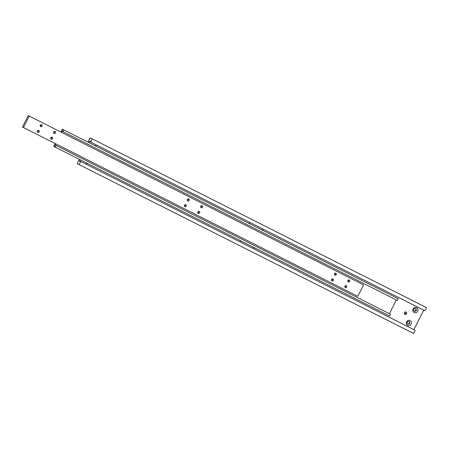 <?xml version="1.0" encoding="UTF-8"?>
<svg xmlns="http://www.w3.org/2000/svg" width="449" height="449" viewBox="0 0 449 449"><rect width="100%" height="100%" fill="white"/><g stroke="black" fill="none" stroke-linecap="round" stroke-linejoin="round"><path stroke-width="0.67" d="M80.646 161.432L79.215 164.665L413.529 333.439L415.117 330.284L80.646 161.432A1.285 0.46 116.8 0 1 80.006 161.825L80.006 161.825A1.285 0.46 116.8 0 1 79.939 161.073L414.253 329.847L413.888 329.661L423.727 310.186M90.49 141.951L89.778 141.598A1.285 0.46 116.8 0 1 90.423 141.205A1.285 0.46 116.8 0 1 90.485 141.957L424.956 310.809L426.55 307.66L424.501 306.616L90.187 137.843L92.236 138.887L90.647 142.036M94.61 140.082L93.807 139.678L94.61 140.082M406.014 312.027L406.014 312.027A1.285 1.201 -63.1 0 1 406.502 313.716A1.285 1.201 -63.1 0 1 404.858 314.317A1.285 1.201 -63.1 0 1 404.852 314.317A1.285 1.201 -63.1 0 1 404.364 312.633A1.285 1.201 -63.1 0 1 406.014 312.027M404.487 314.019A1.285 1.201 116.9 0 0 405.559 311.909M407.804 324.071L407.804 324.071A1.442 1.347 -63.1 0 1 407.254 322.174A1.442 1.347 -63.1 0 1 409.106 321.495L409.106 321.495A1.442 1.347 -63.1 0 1 409.656 323.392A1.442 1.347 -63.1 0 1 407.804 324.071M407.636 325.43A2.728 2.548 -63.1 0 1 406.592 321.843A2.728 2.548 -63.1 0 1 410.094 320.558A2.728 2.548 -63.1 0 1 411.138 324.139A2.728 2.548 -63.1 0 1 407.636 325.43M414.315 311.185L414.315 311.185A1.442 1.347 -63.1 0 1 413.765 309.288A1.442 1.347 -63.1 0 1 415.617 308.603A1.442 1.347 -63.1 0 1 415.622 308.609A1.442 1.347 -63.1 0 1 416.172 310.506A1.442 1.347 -63.1 0 1 414.315 311.185M414.146 312.538A2.728 2.548 -63.1 0 1 413.102 308.957A2.728 2.548 -63.1 0 1 416.605 307.666A2.728 2.548 -63.1 0 1 417.649 311.252A2.728 2.548 -63.1 0 1 414.146 312.538M94.453 145.392A2.728 2.548 -63.1 0 1 96.591 146.475M87.903 163.661A2.728 2.548 -63.1 0 1 85.776 162.583M255.06 248.044A2.728 2.548 -63.1 0 1 252.933 246.972M241.685 241.293A2.728 2.548 -63.1 0 1 239.558 240.221M248.235 223.03A2.728 2.548 -63.1 0 1 250.374 224.107M261.61 229.781A2.728 2.548 -63.1 0 1 263.748 230.859M423.149 305.937L423.951 306.347L423.149 305.937M414.118 311.062A1.442 1.347 116.9 0 0 415.404 308.519M407.608 323.948A1.442 1.347 116.9 0 0 408.893 321.411M89.778 141.598L89.413 141.413L88.835 142.558M413.888 329.661L79.939 161.073M415.117 330.284L80.803 161.511M80.152 159.749L79.574 160.888M426.55 307.66L92.236 138.887M79.215 164.665L77.161 163.627L79.333 159.333M88.015 142.142L90.187 137.843M62.838 131.591L62.377 131.361A0.965 0.342 116.8 0 1 62.753 131.192A0.965 0.342 116.8 0 1 62.838 131.591L397.382 300.482L398.252 298.765L63.163 129.598A1.285 0.46 116.8 0 1 62.518 129.991L62.518 129.991A1.285 0.46 116.8 0 1 62.45 129.239L396.764 298.013L62.45 129.239M53.773 146.425A1.285 0.46 116.8 0 1 54.413 146.032A1.285 0.46 116.8 0 1 54.481 146.784L53.717 146.396L55.16 143.534M389.743 313.885L55.098 144.937L389.743 313.885M390.439 314.233L56.125 145.459L55.255 147.177L389.569 315.95L390.439 314.233L55.889 145.341A0.965 0.342 116.8 0 1 55.519 145.51A0.965 0.342 116.8 0 1 55.435 145.111M61.462 132.337L62.041 131.192L62.377 131.361M396.355 299.966L389.412 313.711M55.098 144.937L55.676 143.798M63.163 129.598L63.938 129.991L63.068 131.709M60.952 132.079L62.4 129.211M55.255 147.177L54.481 146.784M63.938 129.991L398.252 298.765M28.826 115.859L363.578 284.857L28.826 115.859A0.965 0.342 116.8 0 1 28.45 116.033L28.45 116.033A0.965 0.342 116.8 0 1 28.366 115.629L362.68 284.402L28.366 115.629M22.579 127.084A0.965 0.342 116.8 0 1 22.955 126.915A0.965 0.342 116.8 0 1 23.039 127.32L22.45 127.022L28.236 115.561M345.382 287.652L345.382 287.652A1.066 0.993 -63.1 0 1 344.972 286.249A1.066 0.993 -63.1 0 1 346.347 285.744A1.066 0.993 -63.1 0 1 346.347 285.749A1.066 0.993 -63.1 0 1 346.751 287.147A1.066 0.993 -63.1 0 1 345.382 287.652M332.007 280.9L332.007 280.9A1.066 0.993 -63.1 0 1 331.603 279.497A1.066 0.993 -63.1 0 1 332.973 278.997L332.973 278.997A1.066 0.993 -63.1 0 1 333.382 280.395A1.066 0.993 -63.1 0 1 332.007 280.9M348.278 281.921A1.066 0.993 -63.1 0 1 348.272 281.921A1.066 0.993 -63.1 0 1 347.868 280.518A1.066 0.993 -63.1 0 1 349.238 280.019L349.238 280.019A1.066 0.993 -63.1 0 1 349.648 281.416A1.066 0.993 -63.1 0 1 348.278 281.921M334.903 275.17L334.903 275.17A1.066 0.993 -63.1 0 1 334.494 273.767A1.066 0.993 -63.1 0 1 335.863 273.267A1.066 0.993 -63.1 0 1 335.869 273.267A1.066 0.993 -63.1 0 1 336.273 274.67A1.066 0.993 -63.1 0 1 334.903 275.17M37.811 132.382A1.066 0.993 -63.1 0 1 37.811 132.376A1.066 0.993 -63.1 0 1 37.407 130.979A1.066 0.993 -63.1 0 1 38.777 130.474L38.777 130.474A1.066 0.993 -63.1 0 1 39.186 131.877A1.066 0.993 -63.1 0 1 37.811 132.382M51.186 139.128L51.186 139.128A1.066 0.993 -63.1 0 1 50.776 137.731A1.066 0.993 -63.1 0 1 52.151 137.226L52.151 137.226A1.066 0.993 -63.1 0 1 52.555 138.629A1.066 0.993 -63.1 0 1 51.186 139.128M40.707 126.652L40.707 126.652A1.066 0.993 -63.1 0 1 40.298 125.249A1.066 0.993 -63.1 0 1 41.673 124.743A1.066 0.993 -63.1 0 1 41.673 124.749A1.066 0.993 -63.1 0 1 42.077 126.147A1.066 0.993 -63.1 0 1 40.707 126.652M54.082 133.404A1.066 0.993 -63.1 0 1 54.076 133.398A1.066 0.993 -63.1 0 1 53.672 132A1.066 0.993 -63.1 0 1 55.042 131.495L55.042 131.495A1.066 0.993 -63.1 0 1 55.452 132.898A1.066 0.993 -63.1 0 1 54.082 133.404M184.909 206.641L184.909 206.641A1.066 0.993 -63.1 0 1 184.505 205.238A1.066 0.993 -63.1 0 1 185.875 204.733L185.875 204.733A1.066 0.993 -63.1 0 1 186.284 206.136A1.066 0.993 -63.1 0 1 184.909 206.641M198.284 213.393A1.066 0.993 -63.1 0 1 198.284 213.387A1.066 0.993 -63.1 0 1 197.874 211.99A1.066 0.993 -63.1 0 1 199.249 211.485L199.249 211.485A1.066 0.993 -63.1 0 1 199.653 212.888A1.066 0.993 -63.1 0 1 198.284 213.393M187.805 200.911L187.805 200.911A1.066 0.993 -63.1 0 1 187.396 199.508A1.066 0.993 -63.1 0 1 188.765 199.008A1.066 0.993 -63.1 0 1 188.771 199.008A1.066 0.993 -63.1 0 1 189.175 200.406A1.066 0.993 -63.1 0 1 187.805 200.911M201.18 207.663A1.066 0.993 -63.1 0 1 201.174 207.663A1.066 0.993 -63.1 0 1 200.77 206.259A1.066 0.993 -63.1 0 1 202.14 205.754A1.066 0.993 -63.1 0 1 202.14 205.76A1.066 0.993 -63.1 0 1 202.55 207.157A1.066 0.993 -63.1 0 1 201.18 207.663M200.754 207.225A1.066 0.993 116.9 0 0 201.539 205.67M187.379 200.473A1.066 0.993 116.9 0 0 188.17 198.918M197.857 212.955A1.066 0.993 116.9 0 0 198.649 211.4M184.488 206.203A1.066 0.993 116.9 0 0 185.274 204.649M29.264 116.083L23.477 127.538L357.791 296.312L363.578 284.857M23.477 127.538L23.039 127.32M53.655 132.966A1.066 0.993 116.9 0 0 54.441 131.411M40.281 126.214A1.066 0.993 116.9 0 0 41.072 124.659M50.759 138.696A1.066 0.993 116.9 0 0 51.551 137.141M37.39 131.944A1.066 0.993 116.9 0 0 38.176 130.39M334.477 274.737A1.066 0.993 116.9 0 0 335.268 273.183M347.852 281.484A1.066 0.993 116.9 0 0 348.637 279.935M331.587 280.462A1.066 0.993 116.9 0 0 332.372 278.908M344.955 287.214A1.066 0.993 116.9 0 0 345.747 285.659"/></g></svg>
